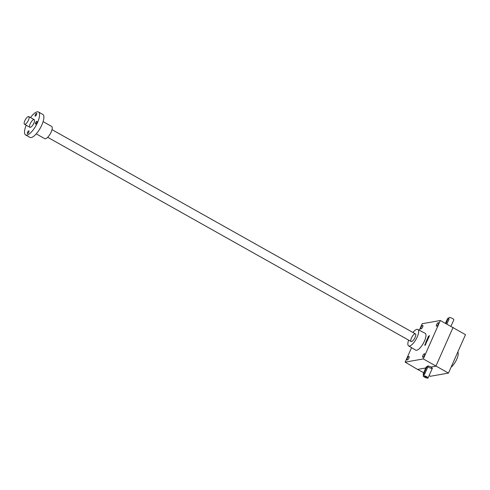 <?xml version="1.0" encoding="UTF-8"?>
<svg xmlns="http://www.w3.org/2000/svg" width="490" height="490" viewBox="0 0 490 490"><rect width="100%" height="100%" fill="white"/><g stroke="black" fill="none" stroke-linecap="round" stroke-linejoin="round"><path stroke-width="0.73" d="M423.299 358.931L440.326 320.509L465.5 334.658L448.473 373.08L423.299 358.931L405.157 362.141L411.569 347.667M431.035 367.041L432.358 368.272C431.837 368.603 430.667 368.321 428.836 367.433L427.543 366.14C428.064 365.797 429.228 366.097 431.035 367.041L435.892 366.183L453.091 327.375M425.602 344.635L425.038 345.352L425.663 344.495L425.7 344.072L425.155 344.151L424.75 345.156M424.714 345.138L425.491 344.36L425.155 344.151M425.455 343.466L425.945 342.743L425.504 343.735L425.822 343.68L426.441 342.406L425.89 342.486L425.485 343.484M426.747 341.812L425.847 342.136L426.447 342.026L427.501 340.342L427.782 339.699L426.851 339.864L426.723 340.158L427.415 340.078M426.606 341.732L426.955 341.04L426.282 341.144L426.41 340.856L427.041 340.746L427.39 340.048M427.151 339.184L428.089 339.019L427.151 339.184L427.507 339.392M428.223 338.474L427.323 338.798L428.542 337.996L428.824 337.353L427.893 337.518L427.764 337.806L428.609 337.8M428.082 338.394L428.432 337.702M428.456 336.777L429.565 335.681L428.346 336.489L428.064 337.132L428.995 336.967L429.124 336.673L428.493 336.783M422.656 327.032A1.972 0.674 119.3 0 1 420.861 328.9A1.972 0.674 119.3 0 1 421.247 326.848A1.972 0.674 119.3 0 1 422.797 325.458A1.972 0.674 119.3 0 1 422.656 327.032M408.899 358.08A1.972 0.674 119.3 0 1 407.104 359.948A1.972 0.674 119.3 0 1 407.484 357.896A1.972 0.674 119.3 0 1 409.04 356.506A1.972 0.674 119.3 0 1 408.899 358.08M438.232 324.282A1.972 0.674 119.3 0 1 436.443 326.144A1.972 0.674 119.3 0 1 436.823 324.098A1.972 0.674 119.3 0 1 438.379 322.702A1.972 0.674 119.3 0 1 438.232 324.282M424.475 355.324A1.972 0.674 119.3 0 1 422.686 357.192A1.972 0.674 119.3 0 1 423.066 355.14A1.972 0.674 119.3 0 1 424.616 353.749A1.972 0.674 119.3 0 1 424.475 355.324M417.854 329.452L425.155 333.298A9.653 3.289 119.3 0 1 424.481 341.016A9.653 3.289 119.3 0 1 415.698 350.13L408.611 345.897A9.433 3.21 -60.7 0 0 417.198 336.991A9.433 3.21 -60.7 0 0 417.854 329.452A9.433 3.21 -60.7 0 0 412.929 332.471M419.299 330.217L422.184 323.719L440.326 320.509M429.099 375.622L430.33 376.283L448.473 373.08M405.157 362.141L417.566 369.423L425.669 367.99M417.566 369.423L423.599 372.663M411.422 338.014A4.386 1.495 -60.7 0 0 411.723 341.518A4.386 1.495 -60.7 0 0 414.558 338.418A4.386 1.495 -60.7 0 0 415.734 334.388A4.386 1.495 -60.7 0 0 413.977 334.364A4.386 1.495 -60.7 0 0 411.422 338.014M408.629 340.121A9.433 3.21 -60.7 0 0 408.611 345.897M451.063 367.243A9.433 3.21 -60.7 0 0 456.76 359.219A9.433 3.21 -60.7 0 0 457.807 352.022M428.64 336.887L428.254 336.826M428.615 337.028L428.193 336.838M428.695 337.641L427.893 337.518M427.96 338.682L427.452 338.504M427.96 339.307L427.513 339.386M427.66 339.987L426.851 339.864M427.188 340.985L426.41 340.856M426.478 342.02L425.975 341.842M426.465 342.651L425.767 343.416L426.239 342.908L425.89 342.486M446.029 323.578L448.215 318.09L447.413 318.916L445.484 323.284M448.711 318.371L449.024 317.661A2.634 0.668 23.9 0 1 451.7 318.114A2.634 0.668 23.9 0 1 453.838 319.792L450.984 326.242M446.88 324.031L448.993 319.266L448.938 318.5L448.215 318.09M424.879 376.43L426.527 377.159M423.899 373.509L426.649 367.298L426.716 366.6L425.92 367.433L423.103 374.342L423.899 373.509L424.744 373.986L427.494 367.776L427.445 367.01L426.716 366.6M426.735 376.743A2.634 0.668 -156.1 0 0 423.231 375.873A2.634 0.668 -156.1 0 0 425.369 377.545A2.634 0.668 -156.1 0 0 428.046 378.004A2.634 0.668 -156.1 0 0 426.735 376.743M424.009 374.115C423.672 374.997 423.917 374.954 424.744 373.986M426.092 376.859L424.695 376.443L426.092 376.859M28.481 120.117A4.386 1.495 119.3 0 1 24.5 124.264A4.386 1.495 119.3 0 1 25.345 119.707A4.386 1.495 119.3 0 1 28.8 116.614A4.386 1.495 119.3 0 1 28.481 120.117M30.509 117.576A13.163 4.484 119.3 0 1 38.49 111.996L42.808 114.421A13.163 4.484 119.3 0 1 41.105 126.512A13.163 4.484 119.3 0 1 31.201 137.537A13.163 4.484 119.3 0 1 29.908 137.371L25.596 134.946A13.163 4.484 119.3 0 1 26.209 125.226M38.49 111.996A13.163 4.484 119.3 0 1 36.793 124.086A13.163 4.484 119.3 0 1 26.883 135.111A13.163 4.484 119.3 0 1 25.596 134.946M27.575 133.562A1.537 0.521 119.3 0 1 27.422 133.543A1.537 0.521 119.3 0 1 27.716 131.945A1.537 0.521 119.3 0 1 28.928 130.861A1.537 0.521 119.3 0 1 28.726 132.276A1.537 0.521 119.3 0 1 27.575 133.562M35.568 124.099A1.537 0.521 119.3 0 1 35.415 124.08A1.537 0.521 119.3 0 1 35.709 122.488A1.537 0.521 119.3 0 1 36.922 121.404A1.537 0.521 119.3 0 1 36.719 122.812A1.537 0.521 119.3 0 1 35.568 124.099M35.311 116.099A1.537 0.521 119.3 0 1 35.164 116.075A1.537 0.521 119.3 0 1 35.458 114.482A1.537 0.521 119.3 0 1 36.664 113.398A1.537 0.521 119.3 0 1 36.468 114.813A1.537 0.521 119.3 0 1 35.311 116.099M30.325 127.351A4.386 1.495 119.3 0 1 30.846 122.549A4.386 1.495 119.3 0 1 34.521 120.172A4.386 1.495 119.3 0 1 33.345 124.203A4.386 1.495 119.3 0 1 30.515 127.302A4.386 1.495 119.3 0 1 30.325 127.351M43.102 121.63L51.664 126.445A7.019 2.389 119.3 0 1 50.758 132.894A7.019 2.389 119.3 0 1 45.478 138.774A7.019 2.389 119.3 0 1 44.786 138.682L36.223 133.874M429.32 335.993L428.958 335.791M448.148 318.788L448.993 319.266M426.649 367.298L427.494 367.776M428.046 378.004L432.358 368.272M423.231 375.873L423.746 374.703M427.213 366.881L427.543 366.14M423.832 374.752L423.103 374.342M415.404 333.862L52.001 129.654M34.196 119.646L28.8 116.614M411.11 341.512L47.708 137.304M29.896 127.296L24.5 124.264"/></g></svg>
